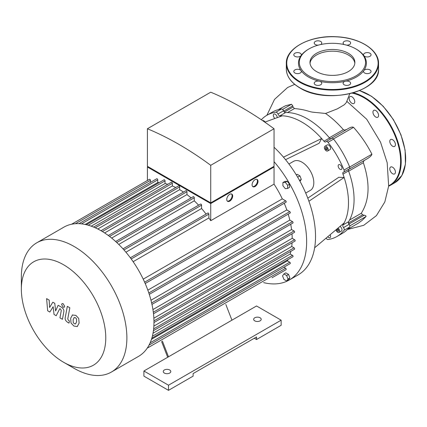 <?xml version="1.0" encoding="UTF-8"?>
<svg xmlns="http://www.w3.org/2000/svg" width="427" height="427" viewBox="0 0 427 427"><rect width="100%" height="100%" fill="white"/><g stroke="black" fill="none" stroke-linecap="round" stroke-linejoin="round"><path stroke-width="0.64" d="M161.577 341.525L167.688 357.271M225.83 304.435L231.936 320.175L143.899 371.004L168.5 385.213L281.147 320.175L256.542 305.972L231.936 320.175M162.393 341.056L168.5 356.801M168.5 385.213L168.5 390.347L143.899 376.139L143.899 371.004M168.5 390.347L193.105 376.139L193.105 373.572L256.542 336.951L256.542 339.518L254.321 338.232M256.542 339.518L281.147 325.31L281.147 320.175M164.352 373.059A3.774 2.178 0 0 0 168.462 373.534A3.774 2.178 0 0 0 170.789 371.522A3.774 2.178 0 0 0 167.021 369.344A3.774 2.178 0 0 0 163.247 371.522A3.774 2.178 0 0 0 164.352 373.059M254.764 320.858A3.774 2.178 0 0 0 258.874 321.334A3.774 2.178 0 0 0 261.207 319.321A3.774 2.178 0 0 0 257.433 317.144A3.774 2.178 0 0 0 253.659 319.321A3.774 2.178 0 0 0 254.764 320.858M336.988 228.947L337.709 228.883L338.6 229.988L338.6 231.178L337.709 231.253L336.818 230.148L336.818 229.091M336.818 230.148L338.12 229.395M337.709 231.253L338.6 230.74M325.764 147.299L326.794 147.891L327.306 149.215L326.794 149.946L325.764 149.354L325.251 148.03L325.764 147.299M325.251 148.03L326.143 147.518M325.764 149.354L327.066 148.601M288.935 164.016L293.573 161.342A16.77 9.682 60 0 1 310.344 171.024A16.77 9.682 60 0 1 310.344 190.389L305.705 193.063M261.319 119.757A70.012 40.421 60 0 1 266.95 115.237A70.012 40.421 60 0 1 275.895 112.216A2.098 1.212 60 0 1 277.956 114.009A2.098 1.212 -120 0 0 279.941 115.808A65.817 38.003 60 0 1 282.29 115.802A65.817 38.003 60 0 1 321.627 138.513L283.464 157.152M282.29 115.802L264.804 122.133M279.941 115.808L285.514 112.589A65.817 38.003 60 0 1 329.543 138.012L323.97 141.23A65.817 38.003 60 0 0 321.627 138.513L319.118 143.275L285.556 159.666M307.782 198.165L338.766 177.296L344.135 177.504A65.817 38.003 60 0 1 344.135 222.931A65.817 38.003 60 0 1 342.961 224.96A2.098 1.212 -120 0 0 343.527 227.575A2.098 1.212 60 0 1 344.045 230.26A70.012 40.421 60 0 1 336.962 236.494A70.012 40.421 60 0 1 328.021 239.515A2.098 1.212 60 0 1 326.127 238.095M323.97 141.23A2.098 1.212 -120 0 0 325.721 141.94A2.098 1.212 -120 0 0 325.956 141.721A2.098 1.212 60 0 1 326.191 141.502A2.098 1.212 60 0 1 328.021 142.314A70.012 40.421 60 0 1 344.045 170.069A2.098 1.212 60 0 1 343.831 172.06A2.098 1.212 60 0 1 343.527 172.15A2.098 1.212 -120 0 0 343.217 172.246A2.098 1.212 -120 0 0 342.961 174.12A65.817 38.003 60 0 1 344.135 177.504L308.913 201.234M330.13 234.722A2.727 1.575 60 0 1 330.012 237.658A2.727 1.575 60 0 1 327.739 236.734M274.961 118.455A2.727 1.575 60 0 1 273.429 116.064A2.727 1.575 60 0 1 273.899 114.073A2.727 1.575 60 0 1 275.997 114.804A2.727 1.575 60 0 1 277.187 117.542A2.727 1.575 60 0 1 277.187 117.649M339.988 226.422A2.727 1.575 60 0 1 341.84 228.813A2.727 1.575 60 0 1 341.445 231.06L339.07 232.427A2.727 1.575 60 0 1 335.916 229.849M262.589 120.611A2.727 1.575 60 0 1 265.071 122.037M340.079 169.279A2.727 1.575 60 0 1 338.301 166.877A2.727 1.575 60 0 1 338.718 164.694A2.727 1.575 60 0 1 341.445 166.263A2.727 1.575 60 0 1 341.445 169.412A2.727 1.575 60 0 1 340.079 169.279M324.915 146.264L327.29 144.897A2.727 1.575 60 0 1 330.012 146.466A2.727 1.575 60 0 1 330.012 149.615L327.642 150.982A2.727 1.575 60 0 1 326.281 150.848A2.727 1.575 60 0 1 324.499 148.447A2.727 1.575 60 0 1 324.915 146.264A2.727 1.575 60 0 1 327.642 147.838A2.727 1.575 60 0 1 327.642 150.982M344.135 222.931L314.651 247.756M282.546 275.885L283.912 273.937L286.65 275.516L288.022 279.05L286.65 280.998L283.912 279.413L282.546 275.885M286.65 275.516L288.551 274.422L285.812 272.842L283.912 273.937M288.551 274.422L289.917 277.95L288.551 279.898L286.65 280.998M289.917 277.95L288.022 279.05M299.978 181.283L301.302 179.404L299.93 175.876L297.192 174.296L296.258 174.835M299.514 180.434L301.302 179.404M297.667 177.184L299.93 175.876M285.284 188.654L282.909 185.702L282.909 182.542L285.284 182.329L287.654 185.281L287.654 188.44L285.284 188.654M282.909 182.542L284.809 181.448L287.179 181.235L289.549 184.186L289.549 187.346L287.654 188.44M289.549 184.186L287.654 185.281M287.179 181.235L285.284 182.329M274.049 161.673A83.847 48.406 60 0 1 306.639 241.618A83.847 48.406 60 0 1 289.276 280L298.169 274.865A83.847 48.406 -120 0 0 274.049 147.235M289.276 280A83.847 48.406 60 0 1 263.619 282.615M338.035 228.066A2.727 1.575 60 0 1 339.545 230.457A2.727 1.575 60 0 1 339.07 232.427M336.962 236.494L342.534 233.281A70.012 40.421 -120 0 0 349.617 227.041A2.098 1.212 -120 0 0 349.099 224.362A2.098 1.212 60 0 1 348.533 221.741L342.961 224.96M285.514 112.589A2.098 1.212 60 0 1 283.528 110.79A2.098 1.212 -120 0 0 281.468 109.002A70.012 40.421 -120 0 0 272.522 112.018L266.95 115.237M330.84 138.818A2.098 1.212 60 0 1 329.543 138.012M343.831 172.06L349.403 168.841A2.098 1.212 -120 0 0 349.617 166.85A70.012 40.421 -120 0 0 333.594 139.095A2.098 1.212 -120 0 0 331.763 138.284L326.191 141.502M342.961 174.12L348.533 170.901A2.098 1.212 60 0 1 348.485 169.375M348.533 170.901A65.817 38.003 60 0 1 348.533 221.741M355.851 48.908L356.444 49.249A33.957 19.605 180 0 1 363.804 55.611A3.774 2.178 180 0 1 363.516 54.779A3.774 2.178 180 0 1 367.289 52.601A3.774 2.178 180 0 1 371.063 54.779A3.774 2.178 180 0 1 368.026 56.914A3.774 2.178 180 0 1 363.804 55.611A33.957 19.605 180 0 1 363.804 70.615A3.774 2.178 180 0 1 368.026 69.313A3.774 2.178 180 0 1 371.063 71.448A3.774 2.178 180 0 1 367.289 73.625A3.774 2.178 180 0 1 363.516 71.448A3.774 2.178 180 0 1 363.804 70.615A33.957 19.605 180 0 1 345.427 81.226A3.774 2.178 180 0 1 350.642 83.238A3.774 2.178 180 0 1 346.868 85.416A3.774 2.178 180 0 1 343.094 83.238A3.774 2.178 180 0 1 345.427 81.226A33.957 19.605 180 0 1 319.433 81.226A3.774 2.178 180 0 1 321.766 83.238A3.774 2.178 180 0 1 317.992 85.416A3.774 2.178 180 0 1 314.219 83.238A3.774 2.178 180 0 1 319.433 81.226A33.957 19.605 180 0 1 308.417 76.977A33.957 19.605 180 0 1 301.056 70.615A3.774 2.178 180 0 1 301.345 71.448A3.774 2.178 180 0 1 297.571 73.625A3.774 2.178 180 0 1 293.797 71.448A3.774 2.178 180 0 1 296.834 69.313A3.774 2.178 180 0 1 301.056 70.615A33.957 19.605 180 0 1 301.056 55.611A3.774 2.178 180 0 1 296.834 56.914A3.774 2.178 180 0 1 293.797 54.779A3.774 2.178 180 0 1 297.571 52.601A3.774 2.178 180 0 1 301.345 54.779A3.774 2.178 180 0 1 301.056 55.611A33.957 19.605 180 0 1 308.417 49.249L309.009 48.908A33.119 19.119 180 0 1 355.851 48.908A33.119 19.119 180 0 1 355.851 75.947A33.119 19.119 180 0 1 309.009 75.947A33.119 19.119 180 0 1 309.009 48.908M344.285 44.573A3.774 2.178 180 0 1 343.094 42.988A3.774 2.178 180 0 1 346.868 40.811A3.774 2.178 180 0 1 350.642 42.988A3.774 2.178 180 0 1 346.66 45.161M318.2 45.161A3.774 2.178 180 0 1 314.219 42.988A3.774 2.178 180 0 1 317.992 40.811A3.774 2.178 180 0 1 321.766 42.988A3.774 2.178 180 0 1 320.576 44.573M310.029 63.281A22.45 12.959 180 0 1 332.43 51.181A22.45 12.959 180 0 1 354.832 63.281M316.556 71.592A22.45 12.959 180 0 1 309.981 62.427A22.45 12.959 180 0 1 332.43 49.468A22.45 12.959 180 0 1 354.88 62.427A22.45 12.959 180 0 1 341.024 74.405A22.45 12.959 180 0 1 316.556 71.592M392.61 173.736A3.982 2.3 -120 0 0 394.601 173.933A3.982 2.3 -120 0 0 394.601 169.338A3.982 2.3 -120 0 0 390.62 167.037A3.982 2.3 -120 0 0 390.006 170.229A3.982 2.3 -120 0 0 392.61 173.736M394.601 146.429A3.982 2.3 -120 0 0 394.601 141.828A3.982 2.3 -120 0 0 390.62 139.528A3.982 2.3 -120 0 0 390.62 144.129A3.982 2.3 -120 0 0 394.601 146.429L394.601 146.429M378.578 115.429A3.982 2.3 -120 0 0 376.844 111.42A3.982 2.3 -120 0 0 373.774 110.353A3.982 2.3 -120 0 0 373.774 114.954A3.982 2.3 -120 0 0 377.756 117.249A3.982 2.3 -120 0 0 378.578 115.429M353.935 98.899A3.982 2.3 -120 0 0 349.948 96.598A3.982 2.3 -120 0 0 349.948 101.199A3.982 2.3 -120 0 0 353.935 103.494A3.982 2.3 -120 0 0 353.935 98.899M49.842 312.041L53.151 306.698L54.026 314.453L56.204 315.713L59.796 308.673L60.575 309.121L61.285 310.568L59.94 317.88L62.438 319.316L63.81 311.838C64.178 310.125 63.388 308.572 61.435 307.173L58.131 305.273L55.627 310.968L54.779 303.335L52.825 302.209L49.591 307.483L49.18 300.106L46.602 298.617L47.659 310.781L49.842 312.041M74.186 317.512L73.14 319.706L73.241 322.577L74.309 323.703L75.563 323.922L76.614 321.712L76.508 318.857L75.424 317.72L74.063 317.576M72.531 314.875L70.647 318.264L71.021 322.983L73.871 326.047L77.223 326.559L79.112 323.148L78.733 318.451L75.862 315.377L72.264 315.009M77.223 326.559L77.49 326.425M67.327 306.346L65.23 317.619C64.851 319.321 65.635 320.88 67.589 322.289L69.009 323.106L69.42 320.907L68.459 320.351L67.754 318.9L69.825 307.787L67.327 306.346M63.137 307.178L64.21 307.285L64.653 306.303L63.137 303.682L62.07 303.576L61.627 304.558L63.137 307.178M252.683 186.524A4.19 2.418 120 0 0 254.46 186.177A4.19 2.418 120 0 0 257.107 182.756A4.19 2.418 120 0 0 256.83 179.335M255.052 186.524A4.19 2.418 -60 0 1 252.955 186.727A4.19 2.418 -60 0 1 252.955 181.886A4.19 2.418 -60 0 1 257.15 179.468A4.19 2.418 -60 0 1 257.791 182.825A4.19 2.418 -60 0 1 255.052 186.524M227.351 201.144A4.19 2.418 120 0 0 229.134 200.802A4.19 2.418 120 0 0 231.781 197.381A4.19 2.418 120 0 0 231.503 193.954M229.726 201.144A4.19 2.418 -60 0 1 227.628 201.352A4.19 2.418 -60 0 1 227.628 196.511A4.19 2.418 -60 0 1 231.818 194.093A4.19 2.418 -60 0 1 232.464 197.45A4.19 2.418 -60 0 1 229.726 201.144M148.596 167L210.73 202.868L272.864 167M210.73 165.313A320.357 184.96 -120 0 0 147.411 128.757L147.411 166.311L210.73 202.868L274.049 166.311L274.049 128.757L210.73 165.313L210.73 202.868M273.456 166.653L274.049 167L210.73 203.556L147.411 167L148.004 166.653M145.196 283.512L286.031 202.201A0.838 0.486 -120 0 0 286.159 201.528A0.838 0.486 -120 0 0 285.615 200.791L282.284 198.87A70.428 40.661 -120 0 0 274.049 184.144L274.049 167M149.269 294.358L290.157 213.014A0.838 0.486 -120 0 0 290.285 212.347A0.838 0.486 -120 0 0 289.736 211.605L286.816 209.919A70.428 40.661 -120 0 0 284.233 203.241M151.964 304.398L292.895 223.033A0.838 0.486 -120 0 0 293.023 222.36A0.838 0.486 -120 0 0 292.474 221.618L289.81 220.086A70.428 40.661 -120 0 0 288.198 214.146M153.496 313.76L294.465 232.373A0.838 0.486 -120 0 0 294.593 231.701A0.838 0.486 -120 0 0 294.048 230.964L291.561 229.529A70.428 40.661 -120 0 0 290.718 224.287M153.976 322.513L294.982 241.106A0.838 0.486 -120 0 0 295.11 240.433A0.838 0.486 -120 0 0 294.561 239.696L292.185 238.325A70.428 40.661 -120 0 0 291.993 233.804M153.64 328.897L294.048 247.831L291.737 246.496A70.428 40.661 -120 0 0 292.079 242.782M294.048 247.831A0.838 0.486 60 0 1 294.593 248.573A0.838 0.486 60 0 1 294.465 249.24L153.426 330.669M152.364 336.252L292.474 255.357L290.179 254.033A70.428 40.661 -120 0 0 290.888 251.306M292.474 255.357A0.838 0.486 60 0 1 293.023 256.099A0.838 0.486 60 0 1 292.895 256.766L151.82 338.216M150.149 342.801L289.736 262.21L287.392 260.86A70.428 40.661 -120 0 0 288.054 259.563M289.736 262.21A0.838 0.486 60 0 1 290.285 262.952A0.838 0.486 60 0 1 290.157 263.619L149.05 345.085M283.864 267.254L285.615 268.263A0.838 0.486 60 0 1 286.159 269.005A0.838 0.486 60 0 1 286.031 269.677L272.026 277.763A0.838 0.486 -120 0 0 272.031 277.758M210.73 203.556L210.73 220.7A70.428 40.661 -120 0 0 208.878 217.957L208.878 214.114A0.838 0.486 -120 0 0 208.515 213.27A0.838 0.486 -120 0 0 207.869 213.046L130.352 257.796M274.049 184.144L210.73 220.7M147.411 180.477L147.411 167M147.411 128.757L210.73 92.2A320.357 184.96 60 0 1 274.049 128.757M150.443 182.398L150.443 180.375A0.838 0.486 -120 0 0 150.08 179.532A0.838 0.486 -120 0 0 149.434 179.308L71.613 224.234M159.202 182.612A70.428 40.661 -120 0 0 157.75 182.537L157.75 179.831A0.838 0.486 -120 0 0 157.382 178.988A0.838 0.486 -120 0 0 156.736 178.764L78.952 223.673M167.768 184.283A70.428 40.661 -120 0 0 165.052 183.541L165.052 180.888A0.838 0.486 -120 0 0 164.689 180.045A0.838 0.486 -120 0 0 164.043 179.82L86.291 224.709M175.748 187.517A70.428 40.661 -120 0 0 172.359 185.958L172.359 183.29A0.838 0.486 -120 0 0 171.99 182.446A0.838 0.486 -120 0 0 171.344 182.222L93.625 227.089M183.482 192.081A70.428 40.661 -120 0 0 179.66 189.652L179.66 186.914A0.838 0.486 -120 0 0 179.297 186.071A0.838 0.486 -120 0 0 178.651 185.841L100.964 230.697M191.082 197.941A70.428 40.661 -120 0 0 186.967 194.595L186.967 191.723A0.838 0.486 -120 0 0 186.599 190.88A0.838 0.486 -120 0 0 185.953 190.655L108.303 235.485M198.603 205.195A70.428 40.661 -120 0 0 194.269 200.829L194.269 197.754A0.838 0.486 -120 0 0 193.906 196.911A0.838 0.486 -120 0 0 193.26 196.687L115.648 241.495M206.07 214.082A70.428 40.661 -120 0 0 201.576 208.509L201.576 205.136A0.838 0.486 -120 0 0 201.208 204.293A0.838 0.486 -120 0 0 200.562 204.063L122.997 248.85M91.218 226.171L165.052 183.541M85.144 224.453L157.75 182.537M133.139 261.687L208.878 217.957M282.284 198.87L143.221 279.157M63.564 362.245L74.117 368.336A74.624 43.084 -120 0 0 111.426 372.034A74.624 43.084 -120 0 0 111.426 285.866A74.624 43.084 -120 0 0 36.807 242.782A74.624 43.084 -120 0 0 21.35 276.942L21.35 289.127A59.7 34.464 60 0 1 63.564 264.756A59.7 34.464 60 0 1 105.773 337.874A59.7 34.464 60 0 1 63.564 362.245A59.7 34.464 60 0 1 21.35 289.127M111.426 372.034L138.519 356.39A74.624 43.084 -120 0 0 144.924 351.122A74.624 43.084 -120 0 0 149.098 345A74.624 43.084 -120 0 0 151.863 338.072A74.624 43.084 -120 0 0 153.458 330.461A74.624 43.084 -120 0 0 153.976 322.23A74.624 43.084 -120 0 0 153.458 313.397A74.624 43.084 -120 0 0 151.863 303.949A74.624 43.084 -120 0 0 149.098 293.824A74.624 43.084 -120 0 0 144.924 282.882A74.624 43.084 -120 0 0 130.758 258.346A74.624 43.084 -120 0 0 123.371 249.267A74.624 43.084 -120 0 0 115.984 241.805A74.624 43.084 -120 0 0 108.597 235.704A74.624 43.084 -120 0 0 101.21 230.836A74.624 43.084 -120 0 0 93.823 227.169A74.624 43.084 -120 0 0 86.435 224.746A74.624 43.084 -120 0 0 79.048 223.673A74.624 43.084 -120 0 0 71.661 224.228A74.624 43.084 -120 0 0 63.901 227.143L36.807 242.782M97.81 229L172.359 185.958M104.658 232.955L179.66 189.652M111.655 238.074L186.967 194.595M118.749 244.431L194.269 200.829M125.917 252.192L201.576 208.509M286.816 209.919L147.833 290.157M289.81 220.086L150.977 300.24M291.561 229.529L152.93 309.564M292.185 238.325L153.864 318.184M291.737 246.496L153.864 326.095M290.179 254.033L153.021 333.215M287.392 260.86L151.468 339.337M330.573 138.764A2.098 1.212 -120 0 0 330.647 138.727L348.694 128.308C350.845 127.107 352.467 126.787 353.561 127.353C360.922 135.626 367.039 144.572 371.906 154.2C371.629 155.481 370.177 156.933 367.551 158.566L365.309 159.863C363.964 160.509 363.308 161.454 363.34 162.703C370.236 183.338 369.547 200.194 361.269 213.27L362.598 214.813L364.188 215.229C365.576 215.454 366.185 215.891 366.003 216.537L362.139 220.369L358.536 223.033L347.519 229.432M348.395 222.846A2.098 1.212 -120 0 0 348.464 222.974L349.04 223.978A2.098 1.212 60 0 1 349.377 224.757M349.74 93.78L346.34 102.533L344.359 104.727L337.367 108.842L325.539 113.465C331.715 117.74 337.661 123.147 343.377 129.675L344.594 130.144L346.665 129.477M349.377 168.857A2.098 1.212 60 0 1 349.04 169.252L348.464 169.588A2.098 1.212 -120 0 0 348.395 169.631M348.694 128.308L331.224 138.396A2.098 1.212 60 0 1 331.736 138.305M283.325 110.353A2.098 1.212 60 0 1 283.832 111.031L284.414 112.034A2.098 1.212 -120 0 0 284.489 112.157M278.345 109.627L285.492 105.768L291.513 104.247L292.757 105.88L293.061 107.038L294.449 108.549C306.442 109.707 308.091 111.586 313.018 112.205L325.539 113.465M349.04 169.252L367.551 158.566M365.309 159.863L348.464 169.588M344.045 230.26L349.617 227.041M343.527 227.575L349.099 224.362M281.468 109.002L275.895 112.216M283.528 110.79L277.956 114.009M328.021 142.314L333.594 139.095M349.617 166.85L344.045 170.069M300.117 81.765A45.694 26.383 180 0 1 320.602 37.629A45.694 26.383 180 0 1 376.571 69.943A45.694 26.383 180 0 1 300.117 81.765M299.823 82.283A46.116 26.623 180 0 1 286.314 63.458C285.61 48.048 310.755 34.934 336.722 36.77C359.678 37.731 379.011 49.895 378.546 63.458A46.116 26.623 180 0 1 350.076 88.053A46.116 26.623 180 0 1 299.823 82.283M378.546 63.458L378.546 68.934A46.116 26.623 180 0 1 350.076 93.529A46.116 26.623 180 0 1 299.823 87.759A46.116 26.623 180 0 1 286.314 68.934L286.314 63.458M359.47 90.652A52.404 30.253 60 0 1 400.804 134.836A52.404 30.253 60 0 1 394.799 182.772L401.892 175.465L405.436 164.176L405.1 150.101L400.937 134.697L393.39 119.576L383.254 106.312L371.581 96.31L359.587 90.604M353.407 92.808A52.404 30.253 60 0 1 395.936 136.32A52.404 30.253 60 0 1 390.353 185.339L394.799 182.772M352.211 93.15A51.982 30.013 60 0 1 395.53 136.891A51.982 30.013 60 0 1 388.687 185.761M88.261 225.221L165.052 180.888M81.482 223.865L157.75 179.831M75.365 223.727L150.443 180.375M131.206 258.954L208.878 214.114M153.96 320.869L294.561 239.696M153.314 312.217L294.048 230.964M151.633 302.935L292.474 221.618M148.815 292.965L289.736 211.605M144.62 282.194L285.615 200.791M123.969 249.939L201.576 205.136M116.752 242.509L194.269 197.754M109.552 236.419L186.967 191.723M102.384 231.53L179.66 186.914M95.269 227.794L172.359 183.29M147.214 348.17L285.615 268.263M349.804 225.888L366.003 216.537M348.464 222.974L362.598 214.813M361.269 213.27L349.532 220.049M364.188 215.229L349.04 223.978M283.832 111.031L292.757 105.88M291.513 104.247L282.562 109.413M287.478 112.573L294.449 108.549M293.061 107.038L284.414 112.034M343.377 129.675L329.35 137.777M371.906 154.2L349.686 167.032M333.471 138.951L353.561 127.353M348.64 171.19L363.34 162.703M378.546 68.934C380.548 92.029 326.308 104.871 299.909 87.951C291.059 82.705 286.528 76.364 286.314 68.934M388.639 186.209L390.353 185.339M347.439 229.507L363.745 225.296L376.443 215.603L384.834 201.928L388.655 186.071L387.182 162.714L380.553 142.207L366.718 119.25L346.868 101.37M266.875 115.279L274.497 99.427L287.568 87.524L294.699 84.365"/></g></svg>
